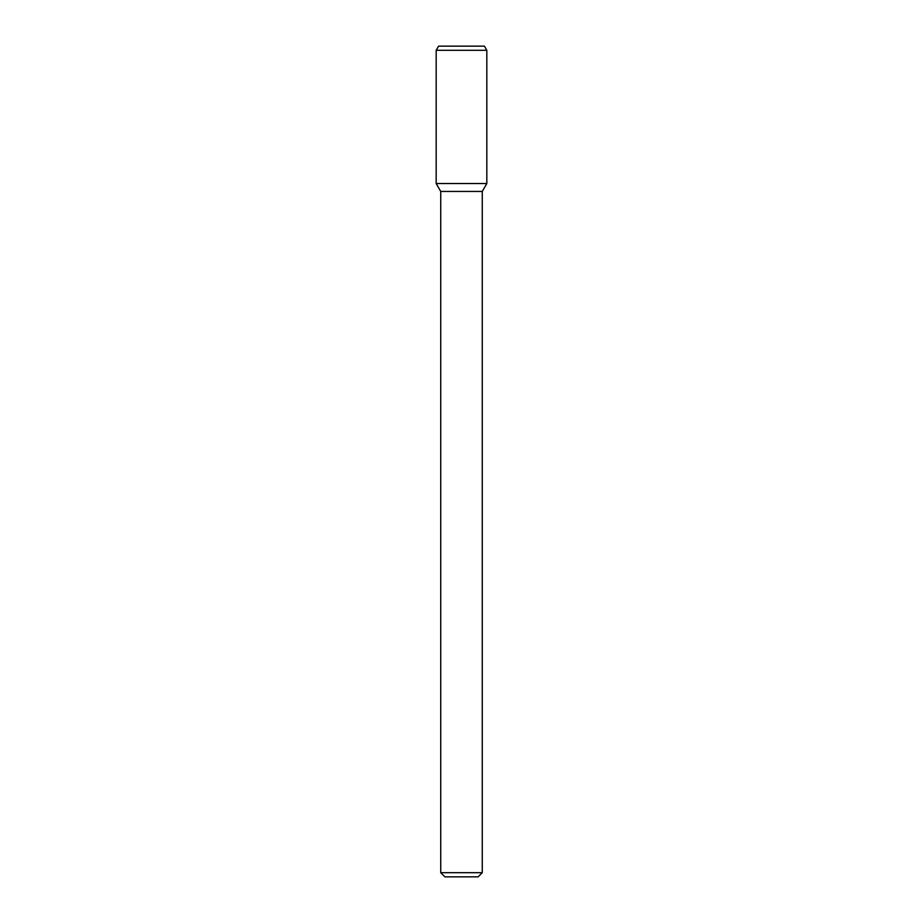 <?xml version="1.0" encoding="UTF-8"?>
<svg xmlns="http://www.w3.org/2000/svg" width="923" height="923" viewBox="0 0 923 923"><rect width="100%" height="100%" fill="white"/><g stroke="black" fill="none" stroke-linecap="round" stroke-linejoin="round"><path stroke-width="1.38" d="M482.268 872.697L440.733 872.697L444.886 876.85L478.114 876.85L482.268 872.697L482.268 191.442L486.825 183.539L486.825 50.304L436.175 50.304L436.175 183.539L486.825 183.539L436.175 183.539L440.733 191.442L482.268 191.442M436.175 50.304L438.575 46.15L484.425 46.15L486.825 50.304M440.733 872.697L440.733 191.442"/></g></svg>

